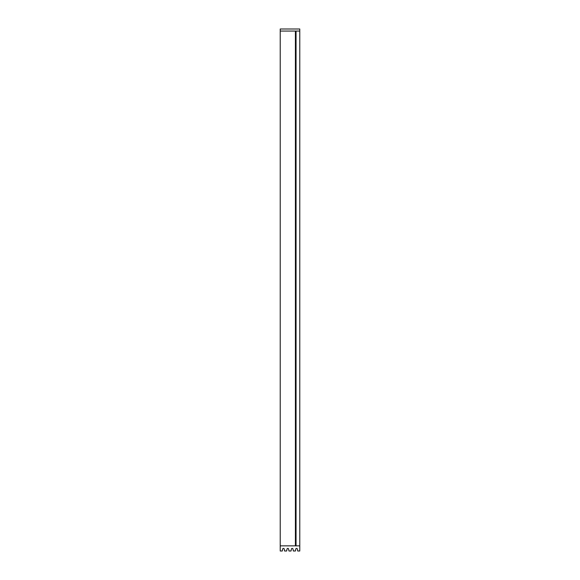 <?xml version="1.0" encoding="UTF-8"?>
<svg xmlns="http://www.w3.org/2000/svg" width="580" height="580" viewBox="0 0 580 580"><rect width="100%" height="100%" fill="white"/><g stroke="black" fill="none" stroke-linecap="round" stroke-linejoin="round"><path stroke-width="0.87" d="M299.78 31.059L299.78 29L280.22 29L280.22 31.059L295.409 31.059L295.409 545.852L280.22 545.852L280.22 551L282.279 551L282.692 548.941A0.645 0.645 0 0 1 283.323 548.426L283.555 548.426A0.645 0.645 0 0 1 284.185 548.941L284.591 551L286.65 551L287.064 548.941A0.645 0.645 0 0 1 287.695 548.426L287.926 548.426A0.645 0.645 0 0 1 288.557 548.941L288.97 551L291.029 551L291.443 548.941A0.645 0.645 0 0 1 292.074 548.426L292.305 548.426A0.645 0.645 0 0 1 292.936 548.941L293.349 551L295.409 551L295.814 548.941A0.645 0.645 0 0 1 296.445 548.426L296.677 548.426A0.645 0.645 0 0 1 297.308 548.941L297.721 551L299.78 551L299.78 31.059L280.22 31.059L280.22 545.852L299.78 545.852M295.923 545.852L295.923 31.059M295.532 31.059L295.532 545.852M296.046 31.059L296.046 545.852"/></g></svg>

